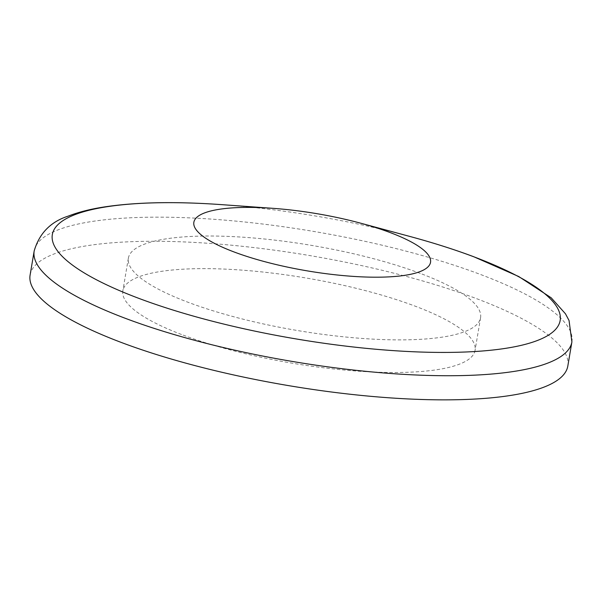 <?xml version="1.0" encoding="UTF-8"?>
<svg xmlns="http://www.w3.org/2000/svg" width="602" height="602" viewBox="0 0 602 602"><rect width="100%" height="100%" fill="white"/><g stroke="black" fill="none" stroke-linecap="round" stroke-linejoin="round"><path stroke-width="0.45" stroke-dasharray="3.01 2.26" d="M420.271 273.398A178.606 43.148 9.6 0 0 234.772 236.706A178.606 43.148 9.6 0 0 128.369 258.168A178.606 43.148 9.6 0 0 188.682 302.505A178.606 43.148 9.6 0 0 374.181 339.197A178.606 43.148 9.6 0 0 480.577 317.736A178.606 43.148 9.6 0 0 420.271 273.398M567.821 366.039A272.676 65.881 9.6 0 0 475.746 298.344A272.676 65.881 9.6 0 0 192.55 242.328A272.676 65.881 9.6 0 0 30.1 275.091M183.166 335.118A178.606 43.148 9.6 0 0 368.665 371.81A178.606 43.148 9.6 0 0 475.061 350.349A178.606 43.148 9.6 0 0 414.755 306.012A178.606 43.148 9.6 0 0 229.257 269.32A178.606 43.148 9.6 0 0 122.853 290.781A178.606 43.148 9.6 0 0 183.166 335.118M409.721 236.413A257.521 62.217 9.6 0 0 222.025 204.672M571.9 341.921A272.676 65.881 9.6 0 0 479.824 274.219A272.676 65.881 9.6 0 0 196.628 218.21A272.676 65.881 9.6 0 0 34.179 250.974M128.369 258.168L122.853 290.781M480.577 317.736L475.061 350.349"/><path stroke-width="0.9" d="M234.381 252.08A120.031 29.001 9.6 0 0 401.496 275.799A120.031 29.001 9.6 0 0 390.013 232.515A120.031 29.001 9.6 0 0 360.432 223.124A120.031 29.001 9.6 0 0 272.947 208.33A120.031 29.001 9.6 0 0 234.381 252.08M571.9 341.921A272.676 65.881 9.6 0 1 409.45 374.677A272.676 65.881 9.6 0 1 126.254 318.669A272.676 65.881 9.6 0 1 34.179 250.974L30.1 275.091A272.676 65.881 9.6 0 0 122.176 342.786A272.676 65.881 9.6 0 0 405.372 398.802A272.676 65.881 9.6 0 0 567.821 366.039L571.9 341.921L569.048 320.512L565.466 313.792L551.199 297.802L518.721 276.521L473.751 256.738C454.329 249.461 432.988 242.689 409.721 236.413A257.521 62.217 9.6 0 1 473.195 256.557A257.521 62.217 9.6 0 1 497.824 349.431A257.521 62.217 9.6 0 1 139.28 298.532A257.521 62.217 9.6 0 1 222.025 204.672L272.947 208.33M360.432 223.124L409.721 236.413M34.179 250.966C39.326 233.335 50.681 221.717 68.229 216.118C78.049 212.28 89.502 209.315 102.596 207.216C134.84 202.137 174.655 201.286 222.033 204.672"/></g></svg>
